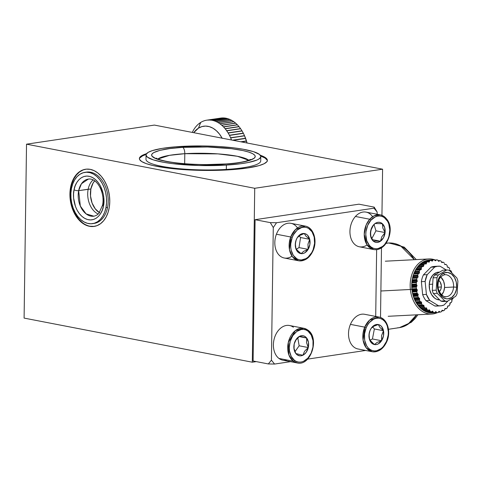 <?xml version="1.0" encoding="UTF-8"?>
<svg xmlns="http://www.w3.org/2000/svg" width="482" height="482" viewBox="0 0 482 482"><rect width="100%" height="100%" fill="white"/><g stroke="black" fill="none" stroke-linecap="round" stroke-linejoin="round"><path stroke-width="0.72" d="M260.28 155.234A63.998 10.947 -179.2 0 1 267.365 160.361A63.998 10.947 -179.2 0 1 247.489 167.995L259.045 165.621L264.13 163.729L266.883 161.669L267.341 160.608L267.191 159.53L266.419 158.451L263.076 156.337L260.28 155.234M267.329 160.687A63.998 10.947 0.8 0 0 260.72 156.041M85.82 169.206A28.908 19.684 -98.5 0 0 70.499 197.463A28.908 19.684 -98.5 0 0 89.929 226.239L89.447 226.311A28.908 19.684 81.5 0 1 70.011 197.355A28.908 19.684 81.5 0 1 85.579 169.242A28.908 19.684 81.5 0 1 90.242 169.351A28.908 19.684 81.5 0 1 109.685 198.307A28.908 19.684 81.5 0 1 94.117 226.426A28.908 19.684 81.5 0 1 89.447 226.311L86.049 224.943M82.332 222.6L78.921 219.304L75.951 215.177L73.535 210.381L71.764 205.103L70.703 199.542L70.396 193.909L70.86 188.426M72.065 183.305L73.975 178.738L76.517 174.9L79.584 171.941L83.067 169.977M94.358 226.383L89.929 226.239A28.908 19.684 -98.5 0 0 94.358 226.389M26.528 144.178L254.725 188.287L252.297 362.205L24.1 318.096L26.528 144.178L24.1 318.096L252.297 362.205L256.279 361.614L252.297 362.205L254.725 188.287L26.528 144.178L154.391 125.085L26.528 144.178M90.242 169.351L86.35 169.152L82.591 170.05L79.108 172.014L76.036 174.972L73.499 178.81L71.589 183.377L70.378 188.498L69.92 193.981L70.221 199.608L71.282 205.175L73.053 210.453L75.475 215.249L78.445 219.37L81.856 222.672L85.567 225.016L89.447 226.311L93.345 226.516L97.105 225.618L100.587 223.654L103.66 220.696L106.197 216.858L108.107 212.291L109.318 207.17L109.775 201.687L109.468 196.053L108.414 190.492L106.636 185.215L104.22 180.419L101.25 176.292L97.84 172.996L94.123 170.652L90.242 169.351M380.515 317.505L381.485 247.862L380.515 317.505M381.943 215.327L382.588 169.194L254.725 188.287L382.588 169.194L154.391 125.085L382.588 169.194L381.943 215.327M146.606 153.65L142.618 155.21L139.864 157.265L139.4 158.331L139.557 159.409L141.702 161.554L146.215 163.615L152.921 165.519L166.519 167.917L183.293 169.592L208.073 170.453L232.137 169.64L247.489 167.995A63.998 10.947 -179.2 0 1 178.087 169.182A63.998 10.947 -179.2 0 1 139.382 158.578A63.998 10.947 -179.2 0 1 146.606 153.65M139.406 158.903A63.998 10.947 0.8 0 1 146.148 154.445L142.606 155.861L139.858 157.921M267.335 161.259L267.179 160.181L265.04 158.036L260.527 155.975M237.439 124.862L223.534 126.941A33.101 22.54 81.5 0 1 225.064 128.652L238.97 126.579A33.101 22.54 -98.5 0 0 237.439 124.862A33.101 22.54 81.5 0 1 238.97 126.579L239.09 126.724A33.101 22.54 81.5 0 1 240.53 128.61L240.645 128.766A33.101 22.54 81.5 0 1 241.976 130.809L242.078 130.984A33.101 22.54 81.5 0 1 243.296 133.159L243.392 133.345A33.101 22.54 81.5 0 1 244.482 135.647L230.661 137.918A33.101 22.54 81.5 0 1 231.493 139.991A33.101 22.54 -98.5 0 0 230.661 137.918L230.577 137.719A33.101 22.54 -98.5 0 0 229.486 135.418L229.39 135.237A33.101 22.54 -98.5 0 0 228.173 133.056L228.07 132.881A33.101 22.54 -98.5 0 0 226.739 130.845L226.624 130.682A33.101 22.54 -98.5 0 0 225.184 128.802L225.064 128.652A33.101 22.54 -98.5 0 0 223.534 126.941L223.401 126.808A33.101 22.54 -98.5 0 0 221.786 125.278L221.654 125.157A33.101 22.54 -98.5 0 0 219.967 123.826L219.822 123.723A33.101 22.54 -98.5 0 0 218.081 122.597L217.936 122.512A33.101 22.54 -98.5 0 0 216.147 121.597L216.002 121.53A33.101 22.54 -98.5 0 0 214.183 120.831L214.032 120.783A33.101 22.54 -98.5 0 0 212.194 120.313L212.044 120.283A33.101 22.54 -98.5 0 0 210.206 120.042L210.05 120.036A33.101 22.54 -98.5 0 0 208.224 120.024L208.073 120.036A33.101 22.54 -98.5 0 0 206.272 120.253L206.121 120.283A33.101 22.54 -98.5 0 0 204.356 120.735L204.217 120.783A33.101 22.54 -98.5 0 0 202.5 121.458L202.362 121.524A33.101 22.54 -98.5 0 0 200.717 122.422L198.488 128.134A27.582 18.786 81.5 0 1 222.124 138.177M232.517 140.19L245.519 138.25A33.101 22.54 -98.5 0 0 244.567 135.84A33.101 22.54 81.5 0 1 245.519 138.25L245.597 138.448A33.101 22.54 81.5 0 1 246.41 140.943L246.471 141.154A33.101 22.54 81.5 0 1 246.965 142.979A33.101 22.54 -98.5 0 0 246.471 141.154L241.416 141.907M244.482 135.647A33.101 22.54 -98.5 0 0 243.392 133.345L229.486 135.418A33.101 22.54 81.5 0 1 230.577 137.719L244.537 135.779A31.559 21.491 -98.5 0 0 244.476 135.647M235.692 123.199L221.786 125.278A33.101 22.54 81.5 0 1 223.401 126.808L237.307 124.73A33.101 22.54 -98.5 0 0 235.692 123.199A33.101 22.54 81.5 0 1 237.307 124.73L237.415 124.874M233.872 121.747L219.967 123.826A33.101 22.54 81.5 0 1 221.654 125.157L235.559 123.085A33.101 22.54 -98.5 0 0 233.872 121.747A33.101 22.54 81.5 0 1 235.559 123.085L235.674 123.223M231.987 120.518L218.081 122.597A33.101 22.54 81.5 0 1 219.822 123.723L233.728 121.645A33.101 22.54 -98.5 0 0 231.987 120.518A33.101 22.54 81.5 0 1 233.728 121.645L233.854 121.783M230.053 119.518L216.147 121.597A33.101 22.54 81.5 0 1 217.936 122.512L231.842 120.434A33.101 22.54 -98.5 0 0 230.053 119.518A33.101 22.54 81.5 0 1 231.842 120.434L231.975 120.566M228.088 118.759L214.183 120.831A33.101 22.54 81.5 0 1 216.002 121.53L229.902 119.452A33.101 22.54 -98.5 0 0 228.088 118.759A33.101 22.54 81.5 0 1 229.902 119.452L230.047 119.578M226.1 118.241A33.101 22.54 81.5 0 1 227.938 118.711A33.101 22.54 -98.5 0 0 226.1 118.241L212.194 120.313A33.101 22.54 81.5 0 1 214.032 120.783L227.938 118.711M224.106 117.97A33.101 22.54 81.5 0 1 225.95 118.21A33.101 22.54 -98.5 0 0 224.106 117.97L210.206 120.042A33.101 22.54 81.5 0 1 212.044 120.283L225.95 118.21M210.056 120.163L223.955 117.957A33.101 22.54 -98.5 0 0 222.13 117.945A33.101 22.54 81.5 0 1 223.955 117.957L224.118 118.06M220.178 118.18A33.101 22.54 81.5 0 1 221.979 117.957A33.101 22.54 -98.5 0 0 220.678 118.096L206.778 120.169A33.101 22.54 81.5 0 1 208.073 120.036L221.979 117.957L208.079 120.151M244.621 135.978L247.037 142.997A31.559 21.491 -98.5 0 0 244.742 136.243L244.513 135.725M224.461 119.295A31.559 21.491 -98.5 0 0 223.991 119.295L224.461 119.295M220.099 119.879A31.559 21.491 -98.5 0 0 219.653 120.012L220.099 119.879M242.078 130.984L228.173 133.056A33.101 22.54 81.5 0 1 229.39 135.237L243.296 133.159A33.101 22.54 -98.5 0 0 242.078 130.984M240.645 128.766L226.739 130.845A33.101 22.54 81.5 0 1 228.07 132.881L241.976 130.809A33.101 22.54 -98.5 0 0 240.645 128.766L226.552 130.851L240.645 128.766M239.09 126.724L225.184 128.802A33.101 22.54 81.5 0 1 226.624 130.682L240.53 128.61A33.101 22.54 -98.5 0 0 239.09 126.724M222.13 117.945L208.224 120.024A33.101 22.54 81.5 0 1 210.05 120.036L223.955 117.957M204.356 120.735A33.101 22.54 81.5 0 1 206.121 120.283L206.266 120.259A33.101 22.54 81.5 0 1 206.778 120.169M202.5 121.458A33.101 22.54 81.5 0 1 204.217 120.783L204.332 120.765M200.717 122.422A33.101 22.54 81.5 0 1 202.362 121.524L202.464 121.506M222.214 138.352L219.545 134.183L216.418 130.761L212.954 128.206L209.29 126.627L205.561 126.085L201.916 126.591L198.488 128.134A27.582 18.786 81.5 0 0 193.716 132.689L198.488 128.134L200.578 122.506A33.101 22.54 -98.5 0 0 199.012 123.615A33.101 22.54 81.5 0 1 200.578 122.506L200.663 122.494M199.012 123.615L198.885 123.717A33.101 22.54 -98.5 0 0 197.403 125.037A33.101 22.54 81.5 0 1 198.885 123.717L198.952 123.705M195.903 126.664A33.101 22.54 81.5 0 1 197.283 125.151A33.101 22.54 -98.5 0 0 195.903 126.664L195.843 126.79M194.523 128.495A33.101 22.54 81.5 0 1 195.794 126.796A33.101 22.54 -98.5 0 0 194.523 128.495L194.463 128.64M193.276 130.514A33.101 22.54 81.5 0 1 194.427 128.64A33.101 22.54 -98.5 0 0 193.276 130.514L193.216 130.67M192.3 132.417A33.101 22.54 81.5 0 1 193.186 130.67A33.101 22.54 -98.5 0 0 192.3 132.417M240.777 141.786L246.41 140.943A33.101 22.54 -98.5 0 0 245.597 138.448L233.137 140.31M230.661 137.918L244.567 135.84L230.661 137.918M184.799 153.692L217.942 153.885L237.385 156.288L248.802 160.283A46.344 7.929 -179.2 0 0 184.799 153.692L184.66 163.693L184.799 153.692A5.519 2.187 -93.5 0 0 182.672 147.359A5.519 2.187 86.5 0 1 184.799 153.692A46.344 7.929 -179.2 0 0 157.939 159.018L169.513 155.337L184.799 153.692M223.371 164.235A5.519 2.187 86.5 0 1 223.738 164.115A5.519 2.187 86.5 0 1 224.178 164.187C238.915 163.675 265.66 159.132 250.941 152.866C234.933 146.679 195.734 146.173 182.672 147.359L169.772 148.57L159.765 150.396L153.523 152.686L151.734 154.373L151.926 156.114L155.909 158.68L163.976 160.994L175.448 162.862L189.324 164.121L204.416 164.657L228.739 163.862L240.783 162.434L249.616 160.434L254.466 158.03L255.267 156.307L254.924 155.433L252.749 153.704L248.682 152.059L242.874 150.553L231.402 148.685L207.519 146.986L182.672 147.359C167.935 147.872 141.19 152.414 155.909 158.68C171.917 164.868 211.116 165.374 224.178 164.187A5.519 2.187 -93.5 0 0 223.738 164.115A5.519 2.187 -93.5 0 0 223.371 164.235M146.058 154.975L145.992 159.319A57.376 9.815 0.8 0 0 226.329 169.429A57.376 9.815 0.8 0 0 260.732 160.922L260.792 156.572A57.376 9.815 -179.2 0 1 226.389 165.079L226.329 169.429L226.389 165.079A57.376 9.815 -179.2 0 1 146.058 154.975A57.376 9.815 -179.2 0 1 180.461 146.468A57.376 9.815 -179.2 0 1 260.792 156.572M226.389 165.079L198.891 165.495L172.472 163.615L163.639 162.307L153.354 159.885L147.384 157.114L146.064 155.186L146.233 154.222L148.215 152.354L152.324 150.619L162.091 148.408L175.418 146.829L202.332 145.944L219.027 146.54L234.379 147.932L243.211 149.239L253.496 151.661L259.467 154.433L260.786 156.361L260.617 157.325L258.635 159.193L256.84 160.078L248.459 162.464L240.663 163.747L226.389 165.079M94.659 180.889A18.412 12.538 -98.5 0 0 90.875 188.986L88.17 189.233A18.756 12.773 81.5 0 1 93.086 179.937A18.756 12.773 -98.5 0 0 88.17 189.233L78.662 190.649A18.756 12.773 81.5 0 0 93.894 216.195L86.109 213.894L80.319 206.037L78.662 190.649A3.308 1.133 -168.7 0 1 74.065 189.775C72.288 195.391 73.873 211.972 84.669 218.34C95.581 224.148 102.799 212.508 103.395 206.224A3.308 1.133 -168.7 0 1 102.546 205.224A3.308 1.133 -168.7 0 1 103.594 204.633M93.351 223.497A25.932 17.659 -98.5 0 0 94.153 223.407A25.932 17.659 -98.5 0 0 107.558 207.429L105.962 207.664A25.932 17.659 81.5 0 1 92.556 223.648A25.932 17.659 81.5 0 1 71.499 188.335A25.932 17.659 81.5 0 1 84.898 172.357A25.932 17.659 81.5 0 1 105.962 207.664L107.558 207.429A25.932 17.659 -98.5 0 0 86.495 172.116L84.898 172.357M88.357 179.093L81.446 183.763L78.662 190.649A18.756 12.773 81.5 0 1 88.357 179.093C97.135 177.527 105.197 192.975 102.546 205.218A3.308 1.133 11.3 0 0 103.395 206.224L103.829 197.819L103.178 193.541L100.25 185.66L98.087 182.359L95.569 179.659L92.785 177.665L89.845 176.448L86.862 176.063L83.952 176.52L81.223 177.804L78.789 179.864L76.728 182.618L75.138 185.968L74.065 189.775L73.553 193.903L73.626 198.186L75.487 206.567L77.21 210.339L79.367 213.64L81.892 216.34L84.669 218.34L87.61 219.551L90.592 219.937L93.502 219.479L96.231 218.195L98.671 216.141L100.726 213.381L102.323 210.038L103.395 206.224C105.172 200.608 103.582 184.028 92.785 177.665C81.874 171.851 74.662 183.497 74.065 189.775A3.308 1.133 11.3 0 0 78.662 190.649L90.875 188.986L93.098 183.015L94.815 180.714M99.726 212.827L95.303 208.905L92.068 203L90.508 196.005L90.875 188.986A18.412 12.538 -98.5 0 0 99.394 212.634M98.171 214.002A18.756 12.773 81.5 0 1 88.17 189.233A18.756 12.773 -98.5 0 0 98.171 214.002M71.499 188.335L72.758 183.859L74.632 179.925L77.048 176.689L79.916 174.267L83.115 172.761L86.537 172.225L90.038 172.677L93.496 174.104L96.761 176.448L99.726 179.623L102.262 183.497L104.281 187.938L105.703 192.758L106.474 197.783L106.558 202.82L105.962 207.664L104.696 212.14L102.823 216.075L100.407 219.31L97.545 221.732L94.339 223.238L90.917 223.775L87.417 223.323L83.964 221.895L80.693 219.551L77.729 216.382L75.192 212.502L73.174 208.061L71.752 203.241L70.987 198.216L70.896 193.186L71.499 188.335M270.3 222.63L276.535 222.738L273.282 227.564L270.3 222.63L273.282 227.564L271.426 360.181L268.323 363.94L253.11 361L255.086 219.69L270.3 222.63L255.086 219.69L358.969 204.181L374.183 207.121L377.165 212.056L374.032 208.188L374.183 207.121L374.032 208.188L276.535 222.738L270.3 222.63M375.707 316.433L376.641 249.652L375.707 316.433M253.11 361L268.323 363.94L274.565 364.055L290.532 361.669L274.565 364.055L271.426 360.181L273.282 227.564L276.535 222.738L374.032 208.188L377.165 212.056L377.135 214.255L377.165 212.056L374.183 207.121L358.969 204.181M365.651 350.45L307.558 359.126L365.651 350.45M268.323 363.94L271.426 360.181L274.565 364.055L268.323 363.94M378.942 317.06L369.628 320.09L364.729 327.145L366.169 327.742C367.609 323.103 375.056 314.782 382.678 319.614C390.131 324.85 388.799 337.243 386.54 341.34L388.185 335.111L388.335 331.899L387.275 325.904L386.094 323.35L384.546 321.223L382.678 319.614L380.569 318.572L378.298 318.15L375.954 318.355L373.622 319.18L369.363 322.548L367.597 324.964L366.169 327.742L364.525 333.972L364.681 340.292L366.615 345.733L368.164 347.853L370.031 349.468L372.14 350.51L374.412 350.932L376.755 350.727L381.31 348.486L383.347 346.534L386.54 341.34L386.799 341.624C391.33 331.67 387.365 318.349 378.942 317.06L364.645 314.294A17.653 12.568 100.9 0 0 350.432 324.38L364.729 327.145L363.085 340.172L366.121 347.709L372.243 351.727A17.653 12.568 -79.1 0 1 364.729 327.145L350.432 324.38A17.653 12.568 100.9 0 0 357.945 348.962L372.243 351.727C378.497 352.372 383.347 349.004 386.799 341.624L386.54 341.34C385.1 345.98 377.659 354.294 370.031 349.468C362.578 344.232 363.91 331.839 366.169 327.742L364.729 327.145A17.653 12.568 -79.1 0 1 378.942 317.06A17.653 12.568 -79.1 0 1 386.462 341.648A17.653 12.568 -79.1 0 1 372.243 351.727M369.025 336.436L369.218 338.358A10.194 7.26 -79.1 0 1 370.086 330.357L369.188 333.478L369.025 336.436L369.393 332.496L370.086 330.357A10.194 7.26 -79.1 0 1 371.146 328.35L370.013 330.628L371.146 328.35A10.194 7.26 -79.1 0 1 378.286 324.531L373.791 326.254L371.146 328.35L373.791 326.254L378.286 324.531A10.194 7.26 -79.1 0 1 383.491 330.724L379.955 327.459L378.286 324.531L379.955 327.459L383.491 330.724A10.194 7.26 -79.1 0 1 381.563 340.732L381.581 335.568L383.491 330.724L381.581 335.568L381.563 340.732A10.194 7.26 -79.1 0 1 374.424 344.552L377.038 342.467L381.563 340.732L377.038 342.467L374.424 344.552L370.26 340.461L369.218 338.358L369.025 336.436M372.664 326.941L374.363 328.959L372.435 338.967L370.098 340.22L372.435 338.967L381.563 340.732L372.435 338.967L374.363 328.959L383.491 330.724L374.363 328.959L372.664 326.941M374.424 344.552A10.194 7.26 -79.1 0 1 369.218 338.358L370.869 341.262L374.424 344.552L371.845 343.262L369.525 339.545L369.055 334.339L370.086 330.357A10.194 7.26 -79.1 0 1 371.146 328.35L374.466 325.187L376.376 324.519L378.286 324.531L380.063 325.229L381.593 326.561L383.491 330.724L383.479 335.912L381.563 340.732L378.25 343.895L376.334 344.564L374.424 344.552M386.799 341.624L386.462 341.648M367.139 244.958A17.653 12.568 -79.1 0 1 351.378 239.446A17.653 12.568 -79.1 0 1 355.433 216.466L369.736 219.232L366.181 224.913L364.235 234.3L366.868 244.543L373.671 249.549A17.653 12.568 -79.1 0 1 364.416 237.367A17.653 12.568 -79.1 0 1 369.736 219.232L355.433 216.466A17.653 12.568 100.9 0 0 350.119 234.601A17.653 12.568 100.9 0 0 359.373 246.784L373.671 249.549C377.707 250.182 381.37 248.712 384.672 245.127A1.103 0.5 -138.1 0 0 384.612 244.537C382.003 248.242 373.122 252.219 367.929 243.356C363.006 234.198 367.796 222.913 370.953 220.19A1.103 0.5 -138.1 0 0 369.736 219.232A17.653 12.568 -79.1 0 1 380.37 214.882A17.653 12.568 -79.1 0 1 389.583 226.745A17.653 12.568 -79.1 0 1 384.702 244.742M370.772 230.474L370.483 232.143A10.194 7.26 -79.1 0 1 373.574 224.865L371.706 227.908L370.772 230.474L373.574 224.865A10.194 7.26 -79.1 0 1 375.086 223.509L373.303 225.456L375.086 223.509A10.194 7.26 -79.1 0 1 382.389 223.726L375.086 223.509L382.389 223.726A10.194 7.26 -79.1 0 1 385.082 232.583L382.798 227.986L382.389 223.726L382.798 227.986L385.082 232.583A10.194 7.26 -79.1 0 1 380.479 241.217L381.828 236.734L385.082 232.583L381.828 236.734L380.479 241.217A10.194 7.26 -79.1 0 1 373.176 241L380.479 241.217L373.176 241L371.297 237.536L370.604 235.228L370.772 230.474M372.604 216.707A17.653 12.568 -79.1 0 0 355.433 216.466A17.653 12.568 100.9 0 1 366.073 212.116L380.37 214.882L374.068 215.852L369.736 219.232A1.103 0.5 41.9 0 1 370.953 220.19C373.556 216.484 382.443 212.508 387.636 221.371C392.559 230.529 387.769 241.807 384.612 244.537L387.865 239.403L388.938 236.379L389.769 229.986L388.781 223.955L387.636 221.371L384.268 217.545L382.178 216.46L379.918 215.978L377.575 216.135L375.243 216.906L370.953 220.19L367.7 225.323L365.983 231.529L365.796 234.74L366.784 240.771L369.453 245.519L371.291 247.176L373.387 248.266L375.647 248.742L377.99 248.592L382.557 246.447L384.612 244.537A1.103 0.5 41.9 0 1 384.678 245.121A1.103 0.5 41.9 0 1 384.311 245.199A17.653 12.568 -79.1 0 1 373.671 249.549M374.056 224.576L375.954 230.818L371.797 238.62L375.954 230.818L385.082 232.583L375.954 230.818L374.056 224.576M372.345 239.644L380.479 241.217L372.345 239.644M373.176 241A10.194 7.26 -79.1 0 1 370.483 232.143L370.881 236.373L373.176 241L371.321 238.337L370.399 233.463L371.514 228.161L373.574 224.865A10.194 7.26 -79.1 0 1 375.086 223.509L376.96 222.551L378.882 222.262L380.738 222.666L382.389 223.726L384.654 227.504L385.082 232.583L383.552 237.602L380.479 241.217L378.605 242.175L376.677 242.464L374.827 242.06L373.176 241M292.026 256.177A17.653 12.568 -79.1 0 1 277.897 253.665A17.653 12.568 -79.1 0 1 276.415 234.228L290.712 236.987L289.471 249.682L292.538 256.888L298.551 260.762A17.653 12.568 -79.1 0 1 290.712 236.987L276.415 234.228A17.653 12.568 100.9 0 0 284.253 257.997L298.551 260.762C305.094 261.383 310.053 257.75 313.427 249.863L313.155 249.616C311.878 254.321 304.702 263.088 296.864 258.828C289.176 254.153 290.056 241.759 292.176 237.542L290.712 236.987A17.653 12.568 -79.1 0 1 305.257 226.1L295.593 229.444L290.712 236.987L292.176 237.542L290.748 243.838L290.718 247.031L291.14 250.092L293.291 255.358L296.864 258.828L299.021 259.714L301.316 259.979L305.98 258.629L308.161 257.069L311.824 252.478L313.155 249.616L314.577 243.32L314.186 237.066L312.041 231.8L308.468 228.323L306.311 227.444L304.009 227.179L301.66 227.54L297.165 230.083L293.508 234.68L292.176 237.542C293.448 232.836 300.623 224.064 308.468 228.323C316.156 233.005 315.276 245.398 313.155 249.616L313.427 249.863L313.095 249.869A17.653 12.568 -79.1 0 1 298.551 260.762M295.376 245.928L295.629 247.856A10.194 7.26 -79.1 0 1 296.201 239.861L295.43 242.952L295.376 245.928L295.599 241.964L296.201 239.861A10.194 7.26 -79.1 0 1 297.201 237.795L296.147 240.084L297.201 237.795A10.194 7.26 -79.1 0 1 304.232 233.511L299.792 235.463L297.201 237.795L299.792 235.463L304.232 233.511A10.194 7.26 -79.1 0 1 309.697 239.295L306.034 236.234L304.232 233.511L306.034 236.234L309.697 239.295A10.194 7.26 -79.1 0 1 308.131 249.363L307.968 244.163L309.697 239.295L307.968 244.163L308.131 249.363A10.194 7.26 -79.1 0 1 301.093 253.64L303.654 251.327L308.131 249.363L303.654 251.327L301.093 253.64L296.767 249.815L295.629 247.856L295.376 245.928M313.427 249.863C317.475 239.982 313.421 227.365 305.257 226.1L290.953 223.335A17.653 12.568 100.9 0 0 276.415 234.228A17.653 12.568 -79.1 0 1 297.484 227.92M299.069 235.939L300.569 237.53L299.003 247.597L296.334 249.218L299.003 247.597L308.131 249.363L299.003 247.597L300.569 237.53L309.697 239.295L300.569 237.53L299.069 235.939M301.093 253.64A10.194 7.26 -79.1 0 1 295.629 247.856L297.412 250.556L301.093 253.64L298.454 252.544L297.026 251.032L295.984 249.019L295.315 243.886L296.201 239.861A10.194 7.26 -79.1 0 1 297.201 237.795L300.419 234.427L302.31 233.631L304.232 233.511L306.046 234.083L307.63 235.294L309.697 239.295L309.878 244.446L308.131 249.363L304.913 252.725L303.015 253.526L301.093 253.64M287.043 360.006A17.653 12.568 -79.1 0 1 278.976 358.445L293.279 361.211L297.129 362.94A17.653 12.568 -79.1 0 1 293.279 361.211L278.976 358.445A17.653 12.568 100.9 0 0 282.826 360.181L297.129 362.94C310.86 366.495 319.946 337.966 307.89 330.098L303.829 328.278A17.653 12.568 -79.1 0 1 307.673 330.007A1.103 0.735 126.8 0 1 307.896 330.104A1.103 0.735 126.8 0 1 307.986 331.128C311.155 332.713 316.005 342.25 311.149 353.179C306.016 363.904 297.117 363.145 294.49 360.385A1.103 0.735 126.8 0 1 293.279 361.211A17.653 12.568 -79.1 0 1 288.863 340.388A17.653 12.568 -79.1 0 1 303.829 328.278L295.273 330.67L288.308 342.407L288.911 355.041L293.279 361.211A1.103 0.735 -53.2 0 0 294.49 360.385L296.55 361.548L298.798 362.109L301.13 362.042L303.473 361.349L307.811 358.21L311.149 353.179L312.975 347.016L313.017 340.66L311.264 335.08L307.986 331.128L305.925 329.959L303.678 329.399L301.34 329.471L296.749 331.459L292.833 335.623L290.2 341.328L289.248 347.709L289.459 350.854L291.212 356.433L294.49 360.385C291.321 358.801 286.471 349.263 291.327 338.334C296.46 327.609 305.359 328.369 307.986 331.128A1.103 0.735 -53.2 0 0 307.896 330.104M308.046 330.297L307.673 330.007A17.653 12.568 -79.1 0 1 308.046 330.297M301.009 354.83L302.829 355.264A10.194 7.26 -79.1 0 1 297.081 354.764L296.804 353.77L301.009 354.83L296.804 353.77L297.081 354.764A10.194 7.26 -79.1 0 1 295.785 353.469L296.804 353.77L295.785 353.469A10.194 7.26 -79.1 0 1 294.201 343.961L294.05 348.516L295.785 353.469L294.05 348.516L294.201 343.961A10.194 7.26 -79.1 0 1 299.647 336.249L295.99 339.912L294.201 343.961L295.99 339.912L299.647 336.249A10.194 7.26 -79.1 0 1 306.691 338.045L299.647 336.249L306.691 338.045A10.194 7.26 -79.1 0 1 308.275 347.552L306.546 342.63L306.691 338.045L306.546 342.63L308.275 347.552L299.147 345.787L294.978 351.691L299.147 345.787L297.816 337.828L299.147 345.787L308.275 347.552L304.6 351.239L302.829 355.264L301.009 354.83M307.673 330.007L303.829 328.278L289.525 325.513A17.653 12.568 100.9 0 0 274.559 337.623A17.653 12.568 100.9 0 0 278.976 358.445A17.653 12.568 -79.1 0 1 275.608 334.93A17.653 12.568 -79.1 0 1 293.375 327.242M299.214 336.599L306.691 338.045L299.214 336.599M308.275 347.552A10.194 7.26 -79.1 0 1 302.829 355.264L304.6 351.239L308.275 347.552L306.221 352.282L303.756 354.734L301.334 355.758L299.84 355.837L297.081 354.764A10.194 7.26 -79.1 0 1 295.785 353.469L294.026 349.173L294.201 343.961L296.255 339.232L299.647 336.249L301.569 335.689L303.467 335.815L305.214 336.617L306.691 338.045L308.45 342.341L308.275 347.552M226.57 121.325A29.794 20.286 -98.5 0 0 226.239 121.271L226.57 121.325M225.437 121.392A29.794 20.286 81.5 0 1 225.775 121.446M386.124 243.283L388.697 242.988A6.621 4.838 -93 0 1 389.07 242.958A6.621 4.838 87 0 0 388.697 242.988A42.699 29.077 -98.5 0 0 386.793 243.181L389.04 242.958L404.205 247.121L416.297 259.599M386.052 243.386L388.697 242.988L386.052 243.386M388.486 329.278L399.403 327.646A42.699 29.077 -98.5 0 0 416.52 314.83L407.899 324.308L399.403 327.646L397.493 327.838M414.333 259.696A42.699 29.077 -98.5 0 0 388.697 242.988L400.542 245.838L414.333 259.696M410.363 289.477A27.582 20.154 87 0 0 437.355 312.643A27.582 20.154 -93 0 1 431.764 314.041A27.582 20.154 -93 0 1 410.363 289.477L380.882 290.995L410.363 289.477A27.582 20.154 -93 0 1 428.92 258.948A27.582 20.154 -93 0 1 435.077 259.918A27.582 20.154 87 0 0 410.363 289.477L411.917 289.321L410.363 289.477M432.101 312.728A0.663 0.482 87 0 0 432.45 312.902L436.963 312.667A26.48 19.352 -93 0 1 436.963 312.667A26.48 19.352 87 0 0 438.011 312.577L438.349 312.306A0.663 0.482 -93 0 1 438.011 312.577A26.48 19.352 -93 0 1 436.975 312.667L432.45 312.902A26.48 19.352 87 0 0 432.462 312.902A26.48 19.352 -93 0 1 411.917 289.321A26.48 19.352 -93 0 1 432.246 260.105M432.541 312.896L430.028 312.818L426.275 311.854L422.708 309.92L419.461 307.082L416.665 303.449L414.418 299.165L412.815 294.394L411.917 289.321L411.755 284.133L412.333 279.03L413.634 274.216L415.604 269.878L418.171 266.172L421.238 263.244L424.678 261.208L428.371 260.147L432.161 260.093M421.461 266.052L420.955 266.504M416.002 273.643L415.864 273.969M414.556 277.837L414.46 278.228M413.809 281.819L413.761 282.283M413.604 286.844L413.622 287.344M414.086 291.393L414.183 291.917M414.96 295.032L415.201 295.785M419.274 303.576L419.677 304.076M422.274 306.721L422.847 307.185M422.804 305.202L423.437 305.148A0.663 0.482 -93 0 1 423.449 305.148L418.28 305.437A0.663 0.482 87 0 0 418.292 305.437L422.804 305.202A0.663 0.482 -93 0 1 422.425 305.01L417.912 305.245A26.48 19.352 -93 0 1 417.165 304.208L417.014 302.437L415.647 301.726A26.48 19.352 -93 0 1 415.038 300.527L415.074 298.653L413.851 297.737A26.48 19.352 -93 0 1 413.399 296.424L413.64 294.49L412.58 293.411A26.48 19.352 -93 0 1 412.303 292.014L412.749 290.074A0.663 0.482 87 0 0 412.604 289.857L411.875 288.869A26.48 19.352 -93 0 1 411.773 287.435L412.423 285.537A0.663 0.482 87 0 0 412.345 285.398L411.749 284.26A26.48 19.352 -93 0 1 411.833 282.832L412.682 281.018A0.663 0.482 87 0 0 412.658 280.97L417.171 280.735A0.663 0.482 -93 0 1 417.195 280.789L412.682 281.018L417.195 280.789A0.663 0.482 -93 0 1 417.063 281.657L412.55 281.886A0.663 0.482 87 0 0 412.658 280.97L412.291 280.247L416.803 280.012L417.171 280.735L412.658 280.97L412.291 280.247L416.803 280.012A0.663 0.482 -93 0 1 416.725 279.476L412.212 279.711A0.663 0.482 87 0 0 412.291 280.247L412.212 279.711L416.725 279.476A26.48 19.352 -93 0 1 416.99 278.102L412.472 278.331A26.48 19.352 87 0 0 412.212 279.711A26.48 19.352 -93 0 1 412.472 278.331L412.731 277.927L417.816 277.349L412.731 277.927L413.303 277.578A0.663 0.482 87 0 0 413.532 276.71L418.045 276.475A0.663 0.482 -93 0 1 417.816 277.349L413.303 277.578L413.261 275.915L417.774 275.68L418.045 276.475L413.532 276.71L413.261 275.915L417.774 275.68A0.663 0.482 -93 0 1 417.761 275.138L413.249 275.367A0.663 0.482 87 0 0 413.261 275.915L413.249 275.367L417.761 275.138A26.48 19.352 -93 0 1 418.195 273.848L413.683 274.083A26.48 19.352 87 0 0 413.249 275.367A26.48 19.352 -93 0 1 413.683 274.083L419.117 273.312L414.604 273.541A0.663 0.482 87 0 0 414.942 272.746L419.454 272.511A0.663 0.482 -93 0 1 419.117 273.312L414.604 273.541L414.767 271.896L419.28 271.667L419.454 272.511L414.942 272.746L414.767 271.896L419.28 271.667A0.663 0.482 -93 0 1 419.34 271.131L414.827 271.366A0.663 0.482 87 0 0 414.767 271.896L414.827 271.366L419.34 271.131A26.48 19.352 -93 0 1 419.936 269.974L415.424 270.209A26.48 19.352 87 0 0 414.827 271.366A26.48 19.352 -93 0 1 415.424 270.209L419.936 269.974A0.663 0.482 -93 0 1 420.28 269.721L415.767 269.956A0.663 0.482 87 0 0 415.424 270.209L420.913 269.667L416.4 269.896A0.663 0.482 87 0 0 416.834 269.197L421.352 268.962A0.663 0.482 -93 0 1 420.913 269.667L416.4 269.896L416.773 268.329L421.286 268.094L421.352 268.962L416.834 269.197L416.773 268.329L421.286 268.094A0.663 0.482 -93 0 1 421.413 267.588L416.9 267.817A0.663 0.482 87 0 0 416.773 268.329L416.9 267.817L421.413 267.588A26.48 19.352 -93 0 1 422.154 266.594L417.635 266.829A26.48 19.352 87 0 0 416.9 267.817A26.48 19.352 -93 0 1 417.635 266.829L422.154 266.594A0.663 0.482 -93 0 1 422.527 266.425L423.16 266.522L422.154 266.594A26.48 19.352 87 0 0 421.413 267.588L421.244 269.444L419.936 269.974A26.48 19.352 87 0 0 419.34 271.131L419.406 273.011L418.195 273.848A26.48 19.352 87 0 0 417.761 275.138L418.069 276.981L416.99 278.102A26.48 19.352 87 0 0 416.725 279.476L417.171 280.735A0.663 0.482 -93 0 1 417.195 280.789L416.544 282.139L412.032 282.368A0.663 0.482 87 0 0 411.833 282.832A26.48 19.352 87 0 0 411.749 284.26A0.663 0.482 87 0 0 411.893 284.772L416.406 284.537L416.864 285.163A0.663 0.482 -93 0 1 416.942 285.302L412.423 285.537A0.663 0.482 87 0 0 412.345 285.398L416.864 285.163L412.345 285.398L411.893 284.772L416.406 284.537A0.663 0.482 -93 0 1 416.261 284.025L411.749 284.26L416.261 284.025A26.48 19.352 -93 0 1 416.346 282.597L411.833 282.832L416.346 282.597A0.663 0.482 -93 0 1 416.544 282.139L416.346 282.597A26.48 19.352 87 0 0 416.261 284.025L416.864 285.163A0.663 0.482 -93 0 1 416.87 286.103L412.357 286.332L411.911 286.935L416.424 286.7L416.87 286.103L412.357 286.332A0.663 0.482 87 0 0 412.423 285.537L416.942 285.302L416.96 285.928L416.285 287.206L411.773 287.435A26.48 19.352 87 0 0 411.875 288.869A0.663 0.482 87 0 0 412.08 289.345L416.593 289.11L417.117 289.628A0.663 0.482 -93 0 1 417.261 289.839L412.749 290.074A0.663 0.482 87 0 0 412.604 289.857L417.117 289.628L412.604 289.857L412.08 289.345L416.593 289.11A0.663 0.482 -93 0 1 416.388 288.64L411.875 288.869L416.388 288.64A26.48 19.352 -93 0 1 416.285 287.206A26.48 19.352 87 0 0 416.388 288.64L417.117 289.628A0.663 0.482 -93 0 1 417.243 290.55L412.731 290.785L412.369 291.483L416.882 291.248L417.243 290.55L412.731 290.785A0.663 0.482 87 0 0 412.749 290.074L417.261 289.839L417.304 290.387L416.816 291.779L412.303 292.014A26.48 19.352 87 0 0 412.58 293.411A0.663 0.482 87 0 0 412.845 293.827L417.358 293.598L417.936 293.984A0.663 0.482 -93 0 1 418.153 294.255L413.64 294.49A0.663 0.482 87 0 0 413.423 294.213L417.936 293.984L413.423 294.213L412.845 293.827L417.358 293.598A0.663 0.482 -93 0 1 417.099 293.177L412.58 293.411L417.099 293.177A26.48 19.352 -93 0 1 416.816 291.779A26.48 19.352 87 0 0 417.099 293.177L418.153 294.255A0.663 0.482 -93 0 1 418.177 294.87L413.664 295.098A0.663 0.482 87 0 0 413.64 294.49L418.153 294.255L418.177 294.87L417.912 295.647L413.399 295.882A0.663 0.482 87 0 0 413.399 296.424A26.48 19.352 87 0 0 413.851 297.737A0.663 0.482 87 0 0 414.165 298.093L419.292 298.105A0.663 0.482 -93 0 1 419.593 298.418L415.074 298.653A0.663 0.482 87 0 0 414.779 298.334L419.292 298.105L414.165 298.093L418.677 297.858A0.663 0.482 -93 0 1 418.37 297.502L413.851 297.737L418.37 297.502A26.48 19.352 -93 0 1 417.912 296.189L413.399 296.424L417.912 296.189A0.663 0.482 -93 0 1 417.912 295.647L417.912 296.189A26.48 19.352 87 0 0 418.37 297.502L419.593 298.418A0.663 0.482 -93 0 1 419.641 298.924L415.129 299.153L414.972 299.991A0.663 0.482 87 0 0 415.038 300.527A26.48 19.352 87 0 0 415.647 301.726A0.663 0.482 87 0 0 415.996 301.997L421.148 301.865A0.663 0.482 -93 0 1 421.527 302.202L417.014 302.437A0.663 0.482 87 0 0 416.635 302.094L420.509 301.768A0.663 0.482 -93 0 1 420.159 301.491L415.647 301.726L420.159 301.491A26.48 19.352 -93 0 1 419.551 300.298L415.038 300.527L419.551 300.298A0.663 0.482 -93 0 1 419.485 299.756L414.972 299.991L419.485 299.756L419.641 298.924L415.129 299.153A0.663 0.482 87 0 0 415.074 298.653L419.593 298.418L419.551 300.298A26.48 19.352 87 0 0 420.159 301.491L421.527 302.202A0.663 0.482 -93 0 1 421.593 302.594L417.075 302.823L417.026 303.69L421.539 303.455L421.593 302.594L417.075 302.823A0.663 0.482 87 0 0 417.014 302.437L421.581 302.389L421.678 303.973L417.165 304.208A26.48 19.352 87 0 0 417.912 305.245A0.663 0.482 87 0 0 418.28 305.437L422.774 305.202M419.388 305.721A0.663 0.482 87 0 0 419.063 305.395L419.388 305.721L423.901 305.492L419.388 305.721A0.663 0.482 87 0 1 419.454 305.998L419.515 306.865L424.027 306.63L423.967 305.763L419.454 305.998A0.663 0.482 87 0 0 419.388 305.721M420.973 308.293L420.581 308.197A26.48 19.352 -93 0 1 419.714 307.347L424.226 307.112A26.48 19.352 87 0 0 425.094 307.962L420.581 308.197L425.486 308.064A0.663 0.482 -93 0 1 425.094 307.962A26.48 19.352 -93 0 1 424.226 307.112L423.967 305.763A0.663 0.482 -93 0 0 423.901 305.492L423.449 305.148A0.663 0.482 -93 0 1 423.967 305.763L419.454 305.998L419.714 307.347A26.48 19.352 87 0 0 420.581 308.197A0.663 0.482 87 0 0 420.973 308.293L425.293 308.07M422.027 308.245L422.13 308.414A0.663 0.482 87 0 1 422.184 308.576L422.353 309.42L422.184 308.576L426.697 308.341A0.663 0.482 -93 0 0 426.642 308.179A0.663 0.482 -93 0 1 426.697 308.341L426.865 309.185L422.353 309.42L426.865 309.185L427.118 309.619L422.606 309.848L427.118 309.619A26.48 19.352 87 0 0 428.076 310.251L423.564 310.486L428.275 310.312L429.046 309.908A0.663 0.482 -93 0 1 429.673 310.197L428.474 310.257A0.663 0.482 -93 0 1 428.076 310.251A26.48 19.352 -93 0 1 427.118 309.619A0.663 0.482 -93 0 1 426.865 309.185L426.697 308.341L422.184 308.576A0.663 0.482 87 0 0 422.13 308.414L426.642 308.179L425.486 308.064L426.1 307.853A0.663 0.482 -93 0 1 426.642 308.179L422.13 308.414A0.663 0.482 87 0 0 422.039 308.251M449.61 268.595A0.663 0.482 -93 0 1 449.676 268.986L449.61 268.595A0.663 0.482 87 0 0 449.543 268.468A0.663 0.482 -93 0 1 449.61 268.595M447.127 265.534A0.663 0.482 -93 0 1 447.194 265.811L447.254 266.679L447.194 265.811A0.663 0.482 87 0 0 446.995 265.329A0.663 0.482 -93 0 1 447.127 265.534M441.229 261.346A0.663 0.482 -93 0 1 441.253 261.401L441.524 262.196L441.253 261.401A0.663 0.482 87 0 0 441.229 261.346L440.946 261.033A0.663 0.482 -93 0 1 441.229 261.346M418.997 266.612L419.406 264.841A0.663 0.482 87 0 0 419.213 265.305L423.726 265.076L423.678 265.937L419.165 266.172L419.213 265.305L423.726 265.076A0.663 0.482 -93 0 1 423.919 264.606L419.406 264.841A26.48 19.352 -93 0 1 420.262 264.04L420.653 263.967A0.663 0.482 87 0 0 420.262 264.04L424.775 263.811L420.262 264.04A26.48 19.352 87 0 0 419.406 264.841L423.919 264.606A26.48 19.352 -93 0 1 424.775 263.811A0.663 0.482 -93 0 1 425.166 263.732L425.781 263.979L424.775 263.811A26.48 19.352 87 0 0 423.919 264.606L423.63 266.185L423.16 266.522M426.371 263.527A0.663 0.482 -93 0 1 425.781 263.979L426.371 263.527L421.858 263.762L426.371 263.527L426.534 262.696A0.663 0.482 -93 0 1 426.781 262.28L422.268 262.515A0.663 0.482 87 0 0 422.015 262.931L426.534 262.696L426.371 263.527M421.828 263.871A0.663 0.482 87 0 0 421.858 263.762L422.015 262.931L426.534 262.696L426.781 262.28A26.48 19.352 -93 0 1 427.727 261.708L423.214 261.937A26.48 19.352 87 0 0 422.268 262.515L426.781 262.28A26.48 19.352 87 0 1 427.727 261.708A0.663 0.482 -93 0 1 428.124 261.726L428.703 262.112L427.926 261.66L423.413 261.889M423.545 261.925A0.663 0.482 87 0 0 423.214 261.937A26.48 19.352 -93 0 0 422.268 262.515L421.78 263.991M426.576 260.569A0.663 0.482 87 0 0 426.407 260.581L430.92 260.346A26.48 19.352 87 0 0 429.908 260.69A26.48 19.352 -93 0 1 430.92 260.346L426.407 260.581A26.48 19.352 87 0 0 425.395 260.919L429.908 260.69L429.613 261.033A0.663 0.482 -93 0 1 429.908 260.69L425.395 260.919A0.663 0.482 87 0 0 425.094 261.268L429.613 261.033L429.348 261.81A0.663 0.482 -93 0 1 428.703 262.112L429.348 261.81L428.335 261.865M430.92 260.346A0.663 0.482 -93 0 1 431.312 260.461L431.836 260.979L430.92 260.346M427.859 261.244L427.323 261.208A0.663 0.482 87 0 0 427.63 261.34L429.54 261.238M432.511 260.834A0.663 0.482 -93 0 1 431.836 260.979L432.372 261.009L431.733 260.876L432.511 260.834L432.872 260.135L432.511 260.834M428.359 260.37L433.21 259.87A26.48 19.352 -93 0 1 434.246 259.774A26.48 19.352 -93 0 1 434.258 259.774A26.48 19.352 87 0 0 433.21 259.87L428.697 260.099A26.48 19.352 -93 0 1 429.739 260.009A26.48 19.352 87 0 0 429.733 260.009A26.48 19.352 87 0 0 428.697 260.099L428.359 260.37M434.234 259.774L429.739 260.009L432.908 260.069M434.631 259.979L435.083 260.611L434.258 259.774L429.733 260.009M435.083 260.611L435.614 260.768L436.216 260.027A0.663 0.482 -93 0 1 436.584 259.846L434.722 260.105L436.216 260.027L435.126 260.666M436.584 259.846A26.48 19.352 -93 0 1 437.632 260.009A0.663 0.482 -93 0 1 437.975 260.292L438.343 261.021L437.632 260.009A26.48 19.352 87 0 0 436.584 259.846M439.024 261.202A0.663 0.482 -93 0 1 438.343 261.021L438.849 261.298L439.542 260.72A0.663 0.482 -93 0 1 439.927 260.629A26.48 19.352 -93 0 1 440.946 261.033A26.48 19.352 87 0 0 439.927 260.629L439.024 261.202M438.228 260.786L439.542 260.72L438.228 260.786M442.169 262.533A0.663 0.482 -93 0 1 441.524 262.196L441.994 262.588L442.747 262.184A0.663 0.482 -93 0 1 443.145 262.19A26.48 19.352 -93 0 1 444.097 262.829A26.48 19.352 87 0 0 443.145 262.19L442.169 262.533M441.548 262.25L442.747 262.184L441.548 262.25M444.356 263.256L444.097 262.829M445.121 264.588A0.663 0.482 -93 0 1 444.524 264.1L444.934 264.6L445.736 264.383A0.663 0.482 -93 0 1 446.127 264.479A26.48 19.352 -93 0 1 446.995 265.329A26.48 19.352 87 0 0 446.127 264.479L445.121 264.588M444.681 264.437L445.82 264.365M447.784 267.299A0.663 0.482 -93 0 1 447.254 266.679L447.591 267.263L448.417 267.239A0.663 0.482 -93 0 1 448.79 267.432A26.48 19.352 -93 0 1 449.543 268.468A26.48 19.352 87 0 0 448.79 267.432L447.784 267.299M447.639 267.281L448.429 267.239M450.074 270.583A0.663 0.482 -93 0 1 449.628 269.848L449.893 270.504L450.706 270.679A0.663 0.482 -93 0 1 451.056 270.95A26.48 19.352 -93 0 1 451.67 272.149A26.48 19.352 87 0 0 451.056 270.95L450.074 270.583M451.736 272.685L451.67 272.149M453.321 297.725A26.48 19.352 -93 0 1 453.02 298.593A0.663 0.482 -93 0 1 452.719 298.93L452.104 299.135L453.02 298.593A26.48 19.352 87 0 0 453.321 297.725M451.767 299.931A0.663 0.482 -93 0 1 452.104 299.135L451.935 300.78A0.663 0.482 -93 0 1 451.875 301.31A26.48 19.352 -93 0 1 451.285 302.467A0.663 0.482 -93 0 1 450.941 302.72L450.302 302.78L451.285 302.467A26.48 19.352 87 0 0 451.875 301.31L451.767 299.931M449.869 303.479A0.663 0.482 -93 0 1 450.302 302.78L449.929 304.347A0.663 0.482 -93 0 1 449.802 304.859A26.48 19.352 -93 0 1 449.067 305.847A0.663 0.482 -93 0 1 448.694 306.016L447.917 305.925L449.067 305.847A26.48 19.352 87 0 0 449.802 304.859L449.869 303.479M447.537 306.504A0.663 0.482 -93 0 1 448.061 305.919L447.591 306.257L447.489 307.371A0.663 0.482 -93 0 1 447.302 307.835A26.48 19.352 -93 0 1 446.446 308.631A0.663 0.482 -93 0 1 446.055 308.709L444.886 308.769L446.055 308.709L445.127 308.48L446.446 308.631A26.48 19.352 87 0 0 447.302 307.835L447.537 306.504M444.844 308.914A0.663 0.482 -93 0 1 445.434 308.462L444.928 308.685L444.687 309.745A0.663 0.482 -93 0 1 444.44 310.161A26.48 19.352 -93 0 1 443.488 310.739A0.663 0.482 -93 0 1 443.097 310.715L441.819 310.782L443.097 310.715L442.512 310.33L443.488 310.739A26.48 19.352 87 0 0 444.44 310.161L444.844 308.914M441.874 310.631A0.663 0.482 -93 0 1 442.512 310.33L441.982 310.426L441.608 311.408A0.663 0.482 -93 0 1 441.313 311.758A26.48 19.352 -93 0 1 440.301 312.095A0.663 0.482 -93 0 1 439.909 311.981L438.481 312.053L439.909 311.981L439.385 311.468L438.783 311.499L440.301 312.095A26.48 19.352 87 0 0 441.313 311.758L441.874 310.631M438.409 312.191L440.132 312.107M438.71 311.607A0.663 0.482 -93 0 1 439.385 311.468L438.843 311.432L438.349 312.306L438.71 311.607M436.963 312.667A0.663 0.482 -93 0 1 436.59 312.463L432.462 312.902A26.48 19.352 87 0 0 432.468 312.902A26.48 19.352 -93 0 1 432.45 312.902L432.077 312.697M436.59 312.463L434.848 312.553L436.59 312.463L436.138 311.836L435.409 311.872L436.138 311.836L436.59 312.463M430.324 312.794L430.119 312.83A26.48 19.352 -93 0 1 429.07 312.667L428.528 311.987L428.733 312.378L433.589 312.438A0.663 0.482 -93 0 1 433.246 312.149L428.733 312.378A0.663 0.482 87 0 0 429.07 312.667L433.589 312.438A26.48 19.352 87 0 0 434.637 312.595A26.48 19.352 -93 0 1 433.589 312.438L429.07 312.667A26.48 19.352 87 0 0 430.119 312.83L434.836 312.559L435.451 311.812A0.663 0.482 -93 0 1 436.138 311.836L435.608 311.673L435.005 312.414A0.663 0.482 -93 0 1 434.637 312.595L430.119 312.83A0.663 0.482 87 0 0 430.239 312.824M433.246 312.149L432.872 311.426L431.95 311.474L432.872 311.426L433.246 312.149M432.197 311.239A0.663 0.482 -93 0 1 432.872 311.426L432.372 311.143L431.679 311.721L432.197 311.239M431.288 311.812A26.48 19.352 -93 0 1 430.269 311.408L425.757 311.643A26.48 19.352 87 0 0 426.775 312.047L431.679 311.721A0.663 0.482 -93 0 1 431.288 311.812L426.775 312.047A26.48 19.352 -93 0 1 425.757 311.643L430.269 311.408A0.663 0.482 -93 0 1 429.968 311.047L425.455 311.276A0.663 0.482 87 0 0 425.757 311.643L425.455 311.276L429.968 311.047L429.697 310.251L425.178 310.48L425.455 311.276L425.178 310.48A0.663 0.482 87 0 0 425.178 310.474L429.697 310.251L430.269 311.408A26.48 19.352 87 0 0 431.288 311.812M428.474 310.257L429.673 310.197A0.663 0.482 -93 0 1 429.697 310.251A0.663 0.482 -93 0 0 429.673 310.197L429.221 309.854L428.474 310.257M423.564 310.486A0.663 0.482 87 0 0 423.961 310.492L423.564 310.486A26.48 19.352 -93 0 1 422.606 309.848A26.48 19.352 87 0 0 423.564 310.486M422.353 309.42A0.663 0.482 87 0 0 422.606 309.848L422.353 309.42M422.425 305.01A26.48 19.352 -93 0 1 421.678 303.973A26.48 19.352 87 0 0 422.425 305.01M422.383 266.438L418.008 266.66A0.663 0.482 87 0 0 417.635 266.829L418.008 266.66M424.913 261.81L425.395 260.919A26.48 19.352 -93 0 1 426.407 260.581L426.612 260.581M423.25 265.962L422.587 266.438M416.99 273.595L416.84 273.921M415.436 277.789L415.333 278.186M414.641 281.777L414.58 282.235M414.406 286.802L414.43 287.302M414.906 291.351L415.002 291.875M415.815 294.99L416.062 295.743M420.412 303.515L420.852 304.015M439.542 272.149L436.312 272.643L432.836 275.095L430.354 279.211L429.239 284.362L432.673 284.181L429.239 284.362L429.673 289.766L431.577 294.604L434.674 298.135L436.523 299.232L439.735 299.925A13.9 10.158 87 0 1 429.239 284.362A13.9 10.158 87 0 1 438.656 272.143L439.638 272.095M445.241 274.68A11.032 8.061 -93 0 1 453.58 287.031L456.695 287.218A13.243 9.676 87 0 0 447.892 272.493A13.243 9.676 87 0 0 437.397 284.043L438.096 284.266C438.403 278.933 440.699 275.74 444.97 274.692A13.9 10.158 87 0 0 443.187 273.324M444.97 274.692A11.032 8.061 -93 0 1 453.58 287.031L456.695 287.218L456.346 289.754L454.598 294.249L451.7 297.436L448.097 298.828L446.199 298.768L442.572 297.159L439.62 293.797L437.807 289.194L437.397 284.043A13.243 9.676 87 0 0 446.199 298.768A13.243 9.676 87 0 0 456.695 287.218L456.285 282.072L454.466 277.463L451.52 274.101L447.892 272.493L444.133 272.89L440.819 275.222L438.451 279.138L437.397 284.043L438.096 284.266L437.499 284.386A11.032 8.061 -93 0 0 446.109 296.731A11.032 8.061 -93 0 0 453.58 287.031L444.555 287.501L453.58 287.031A11.032 8.061 -93 0 1 445.838 296.737M441.681 294.87A11.032 8.061 87 0 0 444.555 287.501L443.669 291.586L441.681 294.87M438.837 280.476A6.621 4.838 -93 0 1 441.337 286.971A6.621 4.838 -93 0 1 439.409 291.604L440.807 289.423L441.337 286.971L438.168 287.133L441.337 286.971L441.325 285.669L440.223 282.091L438.747 280.41M434.842 305.998A19.858 14.514 87 0 0 436.632 306.058L440.391 305.859A19.858 14.514 -93 0 1 438.602 305.805L434.842 305.998L438.602 305.805L429.763 300.473L425.998 300.672L434.842 305.998M438.349 266.191A19.858 14.514 -93 0 1 440.138 266.251L437.403 266.287L434.74 267.016A19.858 14.514 -93 0 1 438.349 266.191L434.589 266.389A19.858 14.514 87 0 0 430.98 267.209L434.74 267.016L427.191 274.668L434.74 267.016L430.98 267.209L423.431 274.861L427.191 274.668L425.13 281.464A19.858 14.514 -93 0 1 427.191 274.668L423.431 274.861A19.858 14.514 87 0 0 421.37 281.657L425.13 281.464L426.419 294.442L425.13 281.464L421.37 281.657L422.66 294.635L426.419 294.442L429.763 300.473A19.858 14.514 -93 0 1 426.419 294.442L422.66 294.635A19.858 14.514 87 0 0 425.998 300.672L429.763 300.473L438.602 305.805L441.337 305.769L444 305.04L448.266 300.714L444 305.04A19.858 14.514 -93 0 1 440.391 305.859M440.138 266.251L446.356 269.998L440.138 266.251M440.759 276.993L443.591 281.193L444.537 285.338L444.555 287.501A11.032 8.061 87 0 0 440.759 276.993M436.993 277.656A15.665 11.448 -93 0 1 438.433 274.921L446.79 269.974A15.665 11.448 -93 0 1 449.29 270.384L456.84 277.951A15.665 11.448 -93 0 1 457.9 281.096L457.093 293.604A15.665 11.448 -93 0 1 455.659 296.346L447.296 301.286A15.665 11.448 -93 0 1 444.802 300.876L437.246 293.315A15.665 11.448 -93 0 1 436.186 290.164L436.993 277.656A15.665 11.448 -93 0 1 438.433 274.921L434.517 275.12A15.665 11.448 87 0 0 433.083 277.861L436.993 277.656L433.083 277.861L432.276 290.369A15.665 11.448 87 0 0 433.336 293.514L440.891 301.081A15.665 11.448 87 0 0 443.386 301.491L447.296 301.286L443.386 301.491A15.665 11.448 87 0 1 440.891 301.081L444.802 300.876L440.891 301.081L433.336 293.514L437.246 293.315L433.336 293.514A15.665 11.448 87 0 1 432.276 290.369L436.186 290.164L432.276 290.369L433.083 277.861A15.665 11.448 87 0 1 434.517 275.12L438.433 274.921L446.79 269.974L442.88 270.179L434.517 275.12L442.88 270.179L446.79 269.974A15.665 11.448 -93 0 1 449.29 270.384L456.84 277.951A15.665 11.448 -93 0 1 457.9 281.096L457.093 293.604A15.665 11.448 -93 0 1 455.659 296.346L447.296 301.286A15.665 11.448 -93 0 1 444.802 300.876L437.246 293.315A15.665 11.448 -93 0 1 436.186 290.164L436.993 277.656M86.055 169.17L85.579 169.242M94.593 226.353L94.117 226.426M250.646 159.415L245.826 161.193C240.584 162.536 233.234 163.506 223.768 164.115C210.176 164.898 196.584 164.711 182.997 163.555C176.032 162.928 170.122 162.109 165.266 161.084C156.831 159.18 156.331 158.144 156.12 158.096L156.126 158.102M93.894 216.195C96.099 215.695 97.774 214.701 98.93 213.207L102.546 205.218M94.153 223.407L92.556 223.648M384.672 245.127C391.637 236.74 393.848 219.665 380.37 214.882M417.906 314.758L415.116 318.542L411.267 322.319L399.403 327.646M431.764 314.041L388.173 316.288M428.92 258.948L385.329 261.196M425.01 263.708L420.497 263.943M427.889 261.66L423.377 261.889M431.004 260.334L426.492 260.569M439.777 260.611L438.18 260.69M442.922 262.13L441.53 262.202M448.754 306.022L447.694 306.076M446.205 308.733L444.874 308.805M443.326 310.788L441.795 310.866M440.217 312.107L438.403 312.203M434.692 312.595L430.179 312.83M428.299 310.312L423.786 310.547M425.389 308.082L420.876 308.311M422.455 266.425L417.942 266.654M431.432 311.836L426.919 312.065M438.096 284.266C437.174 291.941 443.783 297.906 446.109 296.731"/></g></svg>
